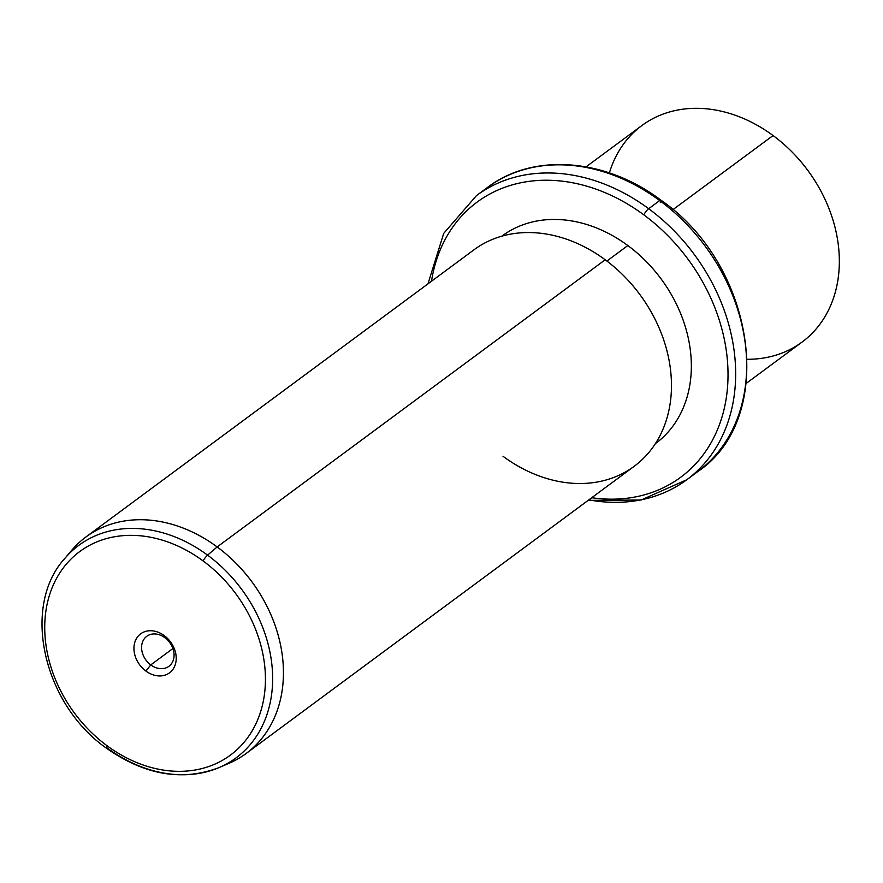 <?xml version="1.0" encoding="UTF-8"?>
<svg xmlns="http://www.w3.org/2000/svg" width="883" height="883" viewBox="0 0 883 883"><rect width="100%" height="100%" fill="white"/><g stroke="black" fill="none" stroke-linecap="round" stroke-linejoin="round"><path stroke-width="1.32" d="M747.316 359.282A134.669 106.7 -126.5 0 0 838.552 275.33A134.669 106.7 -126.5 0 0 773.067 135.541A134.669 106.7 -126.5 0 0 609.38 172.902M586.091 166.832L641.875 125.552A134.669 106.7 53.5 0 1 773.067 135.541L672.868 209.69L773.067 135.541A134.669 106.7 53.5 0 1 802.095 342.041L746.312 383.332M588.84 499.866A176.755 140.044 -126.5 0 0 686.786 479.745L697.791 471.599A176.755 140.044 -126.5 0 0 659.689 200.562A176.755 140.044 53.5 0 1 697.791 471.599C777.724 418.001 755.958 265.551 660.892 200.143A5.607 1.236 126.5 0 0 659.689 200.562A176.755 140.044 -126.5 0 0 487.504 187.439A176.755 140.044 53.5 0 1 659.689 200.562A5.607 1.236 -53.5 0 1 660.892 200.143C605.44 158.2 533.189 152.516 487.504 187.439L476.489 195.584A176.755 140.044 53.5 0 1 648.674 208.708A176.755 140.044 -126.5 0 0 476.489 195.584L443.707 233.399L427.968 283.851M660.837 201.423A5.607 1.236 -53.5 0 1 660.307 202.615M659.689 200.562L648.674 208.708L659.689 200.562M686.786 479.745A176.755 140.044 -126.5 0 0 648.674 208.708A5.607 1.236 126.5 0 0 643.795 214.834A171.136 135.596 -126.5 0 0 431.511 281.224A171.136 135.596 53.5 0 1 643.795 214.834A5.607 1.236 -53.5 0 1 648.674 208.708A176.755 140.044 53.5 0 1 686.786 479.745L641.047 500.043L588.188 500.352M591.731 497.725A171.136 135.596 -126.5 0 0 725.561 402.251A171.136 135.596 -126.5 0 0 643.795 214.834A171.136 135.596 53.5 0 1 725.561 402.251A171.136 135.596 53.5 0 1 591.731 497.725M655.385 443.641A129.061 102.251 -126.5 0 0 627.835 245.54A129.061 102.251 -126.5 0 0 501.842 236.158L502.107 235.96A129.061 102.251 53.5 0 1 627.835 245.54A129.061 102.251 53.5 0 1 655.661 443.443L655.385 443.641M606.886 261.048L627.835 245.54L606.886 261.048M503.034 456.29A134.669 106.7 -126.5 0 0 659.778 436.081A134.669 106.7 -126.5 0 0 605.197 259.779A134.669 106.7 53.5 0 1 634.226 466.279L246.202 753.442A134.669 106.7 -126.5 0 0 217.163 546.941L605.197 259.779L217.163 546.941A134.669 106.7 -126.5 0 0 85.982 536.952A134.669 106.7 -126.5 0 0 68.322 554.557M224.205 765.186A134.669 106.7 -126.5 0 0 246.202 753.442M85.982 536.952L474.005 249.779A134.669 106.7 53.5 0 1 605.197 259.779M106.468 748.21C43.256 704.082 21.049 606.345 64.768 558.486L71.678 550.352A134.669 106.7 53.5 0 1 217.163 546.941L207.593 555.142A5.607 1.236 126.5 0 0 203.112 560.948A126.633 100.331 -126.5 0 0 55.728 579.943A126.633 100.331 -126.5 0 0 107.053 745.738A5.607 1.236 126.5 0 0 106.468 748.21A5.607 1.236 126.5 0 0 107.307 748.033A132.196 104.735 -126.5 0 0 219.403 767.437A132.196 104.735 -126.5 0 0 272.45 671.488A132.196 104.735 -126.5 0 0 207.593 555.142L217.163 546.941A134.669 106.7 53.5 0 1 283.244 665.473A134.669 106.7 53.5 0 1 229.205 763.21L219.403 767.437C182.516 781.61 144.867 775.208 106.468 748.21A5.607 1.236 -53.5 0 1 107.053 745.738A126.633 100.331 -126.5 0 0 254.436 726.742A126.633 100.331 -126.5 0 0 203.112 560.948A5.607 1.236 -53.5 0 1 207.593 555.142A132.196 104.735 -126.5 0 0 64.768 558.486A132.196 104.735 53.5 0 1 207.593 555.142A132.196 104.735 53.5 0 1 272.45 671.488A132.196 104.735 53.5 0 1 219.403 767.437M107.053 745.738A126.633 100.331 53.5 0 1 55.728 579.943A126.633 100.331 53.5 0 1 203.112 560.948A126.633 100.331 53.5 0 1 254.436 726.742A126.633 100.331 53.5 0 1 107.053 745.738M164.282 635.639A24.26 19.216 -126.5 0 0 136.048 639.281A24.26 19.216 -126.5 0 0 145.883 671.047A24.26 19.216 -126.5 0 0 174.117 667.405A24.26 19.216 -126.5 0 0 164.282 635.639L164.911 637.703A18.653 14.779 -126.5 0 0 143.201 640.495A18.653 14.779 -126.5 0 0 150.761 664.91L145.883 671.047A24.26 19.216 53.5 0 1 136.048 639.281A24.26 19.216 53.5 0 1 164.282 635.639A24.26 19.216 53.5 0 1 174.117 667.405A24.26 19.216 53.5 0 1 145.883 671.047L150.761 664.91A18.653 14.779 -126.5 0 0 172.461 662.118A18.653 14.779 -126.5 0 0 164.911 637.703L164.282 635.639M150.761 664.91A18.653 14.779 53.5 0 1 146.744 636.312A18.653 14.779 53.5 0 1 164.911 637.703A18.653 14.779 53.5 0 1 168.929 666.301A18.653 14.779 53.5 0 1 150.761 664.91L172.913 648.519L150.761 664.91"/></g></svg>
